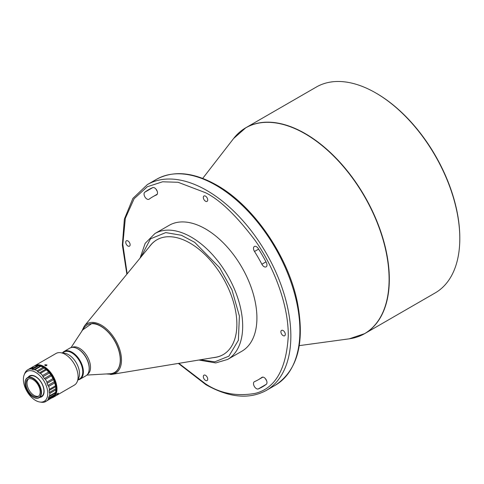 <?xml version="1.0" encoding="UTF-8"?>
<svg xmlns="http://www.w3.org/2000/svg" width="484" height="484" viewBox="0 0 484 484"><rect width="100%" height="100%" fill="white"/><g stroke="black" fill="none" stroke-linecap="round" stroke-linejoin="round"><path stroke-width="0.73" d="M357.567 336.852A118.864 68.625 -120 0 0 364.706 333.615L435.183 292.929A118.864 68.625 -120 0 0 459.8 238.515L459.8 237.771A117.951 68.099 -120 0 0 376.395 93.309L375.753 92.934M459.8 238.515A118.864 68.625 -120 0 0 375.747 92.934L375.747 92.934A118.864 68.625 -120 0 0 316.318 87.047L245.842 127.734A118.864 68.625 -120 0 0 239.471 132.301M146.961 199.051A4.114 2.378 -120 0 0 149.018 199.257A4.114 2.378 -120 0 0 149.157 199.166A105.609 60.972 -120 0 1 152.708 196.813A105.609 60.972 -120 0 1 156.52 194.913A4.114 2.378 -120 0 0 156.671 194.834A4.114 2.378 -120 0 0 156.737 190.212A4.114 2.378 -120 0 0 152.702 187.635A113.837 65.727 -120 0 0 148.594 189.686A113.837 65.727 -120 0 0 144.764 192.221A4.114 2.378 -120 0 0 144.311 195.554A4.114 2.378 -120 0 0 146.961 199.051M262.873 377.103L258.317 379.734A105.609 60.972 -120 0 1 254.505 381.64A4.114 2.378 -120 0 0 254.354 381.713A4.114 2.378 -120 0 0 253.725 385.01A4.114 2.378 -120 0 0 256.411 388.634A4.114 2.378 -120 0 0 258.323 388.912A113.837 65.727 -120 0 0 262.431 386.861A113.837 65.727 -120 0 0 266.26 384.326A4.114 2.378 -120 0 0 266.049 379.547A4.114 2.378 -120 0 0 262.007 377.29A4.114 2.378 -120 0 0 261.874 377.381L262.159 377.217M265.994 261.862L261.874 264.24A4.114 2.378 -120 0 0 264.07 266.666A4.114 2.378 -120 0 0 266.127 266.865A4.114 2.378 -120 0 0 266.26 262.37A113.837 65.727 -120 0 0 258.323 248.613A4.114 2.378 -120 0 0 254.354 246.483A4.114 2.378 -120 0 0 254.505 251.48L258.631 249.103M283.098 330.53A3.11 1.797 -120 0 0 281.543 330.372A3.11 1.797 -120 0 0 281.065 332.865A3.11 1.797 -120 0 0 283.098 335.606A3.11 1.797 -120 0 0 284.652 335.757A3.11 1.797 -120 0 0 285.13 333.27A3.11 1.797 -120 0 0 283.098 330.53M205.512 196.147A3.11 1.797 -120 0 0 203.958 195.99A3.11 1.797 -120 0 0 203.48 198.482A3.11 1.797 -120 0 0 205.512 201.223A3.11 1.797 -120 0 0 207.067 201.38A3.11 1.797 -120 0 0 207.545 198.888A3.11 1.797 -120 0 0 205.512 196.147M127.927 240.941A3.11 1.797 -120 0 0 126.372 240.79A3.11 1.797 -120 0 0 125.894 243.277A3.11 1.797 -120 0 0 127.927 246.017A3.11 1.797 -120 0 0 129.482 246.174A3.11 1.797 -120 0 0 129.96 243.682A3.11 1.797 -120 0 0 127.927 240.941M205.512 375.324A3.11 1.797 -120 0 0 203.958 375.173A3.11 1.797 -120 0 0 203.48 377.659A3.11 1.797 -120 0 0 205.512 380.4A3.11 1.797 -120 0 0 207.067 380.557A3.11 1.797 -120 0 0 207.545 378.064A3.11 1.797 -120 0 0 205.512 375.324M241.861 351.227A72.691 41.969 -120 0 0 252.999 292.977A72.691 41.969 -120 0 0 205.512 228.92A72.691 41.969 -120 0 0 169.17 225.32L154.941 233.536A72.691 41.969 -120 0 1 191.289 237.136A72.691 41.969 -120 0 1 196.074 240.155A72.691 41.969 -120 0 1 239.641 304.273A72.691 41.969 -120 0 1 227.631 359.437L241.861 351.227M110.527 374.483A28.538 16.48 -120 0 0 112.227 374.332A28.538 16.48 -120 0 0 120.679 353.042A28.538 16.48 -120 0 0 101.319 325.127A28.538 16.48 -120 0 0 92.105 322.38A28.538 16.48 -120 0 0 84.343 326.028L150.76 245.085A66.29 38.272 60 0 1 156.949 239.768M213.347 357.646A66.29 38.272 -120 0 0 223.142 354.645A66.29 38.272 -120 0 0 233.3 301.52A66.29 38.272 -120 0 0 189.994 243.107A66.29 38.272 -120 0 0 156.852 239.822A66.29 38.272 -120 0 0 149.35 246.804M223.239 354.584A66.29 38.272 60 0 1 215.537 357.283L112.227 374.332L106.311 373.944M87.556 374.314A15.542 8.972 -120 0 0 90.514 367.362A15.542 8.972 -120 0 0 79.521 348.323A15.542 8.972 -120 0 0 72.019 347.409M86.878 375.076L110.207 373.721A27.431 15.839 -120 0 0 119.645 353.967A27.431 15.839 -120 0 0 100.853 326.301A27.431 15.839 -120 0 0 83.865 328.085L71.021 347.615M89.159 369.401A15.542 8.972 -120 0 0 89.219 368.106A15.542 8.972 -120 0 0 77.077 348.474M89.183 368.312A15.542 8.972 -120 0 0 89.183 368.124A15.542 8.972 -120 0 0 78.196 349.091L77.87 348.904A16.002 9.238 -120 0 0 69.871 348.111L64.082 351.451A16.002 9.238 -120 0 0 62.412 352.939L63.991 352.031A15.542 8.972 -120 0 1 71.759 352.8A15.542 8.972 -120 0 1 82.752 371.839A15.542 8.972 -120 0 1 79.533 378.954L77.96 379.867A16.002 9.238 -120 0 0 80.084 379.166A16.002 9.238 -120 0 0 82.54 366.346A16.002 9.238 -120 0 0 72.086 352.243A16.002 9.238 -120 0 0 64.082 351.451M80.084 379.166L85.874 375.826A16.002 9.238 -120 0 0 89.183 368.499A16.002 9.238 -120 0 0 77.87 348.904L78.196 349.091M51.806 397.921A18.289 10.557 -120 0 0 53.198 397.328L74.312 385.137A18.289 10.557 -120 0 0 77.246 381.604L78.795 377.816A15.542 8.972 -120 0 0 79.521 373.709A15.542 8.972 -120 0 0 64.608 353.241L60.554 352.691A18.289 10.557 -120 0 0 56.023 353.465L34.909 365.656A18.289 10.557 -120 0 0 34.346 366.025M77.246 381.604A18.289 10.557 -120 0 0 78.099 376.764A18.289 10.557 -120 0 0 65.171 354.367A18.289 10.557 -120 0 0 60.554 352.691M57.148 394.514C58.467 393.54 58.727 393.141 57.917 393.317C56.64 394.345 56.386 394.744 57.148 394.514L56.664 394.66M58.425 393.202L57.917 393.317M53.198 397.328A18.289 10.557 -120 0 0 55.999 382.675A18.289 10.557 -120 0 0 44.05 366.563A18.289 10.557 -120 0 0 34.909 365.656M45.03 364.724L45.454 365.753L46.645 365.608L46.918 364.906L45.03 364.724L44.697 365.178M46.645 365.608L46.918 364.906M54.444 395.537A17.829 10.297 -120 0 0 54.746 380.956A17.829 10.297 -120 0 0 43.729 367.12A17.829 10.297 -120 0 0 37.086 365.468M35.58 400.45A17.23 9.946 -120 0 0 39.93 402.035A17.23 9.946 -120 0 0 47.565 390.745A17.23 9.946 -120 0 0 35.58 372.311A17.23 9.946 -120 0 0 24.2 374.791A17.23 9.946 -120 0 0 35.58 400.45M39.93 402.035L41.491 402.246A18.289 10.557 -120 0 0 45.006 401.944L45.254 401.629L45.006 401.944M53.155 397.14L46.609 400.849M45.49 401.242L45.254 401.629M48.406 398.205L48.491 398.901A18.289 10.557 60 0 1 47.317 400.474L53.331 397.001A18.289 10.557 -120 0 0 54.504 395.428L55.388 392.99L48.92 396.723L48.406 398.205L54.867 394.472M48.92 396.723L49.562 395.845A18.289 10.557 60 0 0 49.804 393.371L49.338 392.457L55.805 388.725L55.739 387.587A17.829 10.297 -120 0 0 53.972 380.606A17.829 10.297 -120 0 0 50.191 373.878A17.829 10.297 -120 0 0 45.097 368.669A17.829 10.297 -120 0 0 43.209 367.416A17.829 10.297 -120 0 0 43.052 367.326M55.817 389.42A17.829 10.297 -120 0 0 55.817 389.257A17.829 10.297 -120 0 0 55.739 387.587L55.624 386.752L49.156 390.485L49.338 392.457M49.156 390.485L49.428 389.305A18.289 10.557 60 0 0 48.69 386.395L47.886 385.464L54.353 381.731L53.5 379.631L47.039 383.364L47.886 385.464M47.039 383.364L46.942 382.082A18.289 10.557 60 0 0 45.369 379.281L44.316 378.53L50.784 374.798L49.422 372.97L42.961 376.703L44.316 378.53M42.961 376.703L42.574 375.524A18.289 10.557 60 0 0 40.45 373.352L39.301 372.958L45.762 369.231L44.153 368.015L37.685 371.748L39.301 372.958M37.685 371.748L37.135 370.859A18.289 10.557 60 0 0 36.875 370.702A18.289 10.557 60 0 0 34.866 369.722L33.771 369.8L40.239 366.067L38.678 365.692L32.21 369.425L33.771 369.8M44.153 368.015L43.149 367.386A18.289 10.557 -120 0 0 42.888 367.235A18.289 10.557 -120 0 0 40.874 366.255L40.239 366.067M32.21 369.425L31.648 368.959A18.289 10.557 -120 0 0 27.733 369.8A18.289 10.557 -120 0 0 24.793 373.333L24.2 374.791M29.869 368.578A18.289 10.557 60 0 1 30.189 368.378L33.747 366.327A18.289 10.557 60 0 1 37.661 365.487L38.678 365.692M39.742 397.388A12.07 6.97 -120 0 0 44.117 391.308A12.07 6.97 -120 0 0 35.58 376.528L35.58 376.528A12.07 6.97 -120 0 0 28.133 377.278M29.772 376.014A11.888 6.861 60 0 0 28.641 376.982A11.888 6.861 60 0 1 29.766 376.014A11.888 6.861 60 0 1 35.647 376.564M33.257 397.207L33.063 397.098A11.338 6.546 -120 0 0 41.08 392.47A11.338 6.546 -120 0 0 33.063 378.579A11.338 6.546 -120 0 0 25.041 383.207A11.338 6.546 -120 0 0 33.063 397.098L33.257 397.207A11.61 6.703 -120 0 0 39.059 397.781L41.521 396.366A11.61 6.703 -120 0 0 43.3 387.061A11.61 6.703 -120 0 0 35.713 376.824A11.61 6.703 -120 0 0 29.905 376.249L27.449 377.671A11.61 6.703 -120 0 0 25.041 382.983A11.61 6.703 -120 0 0 25.047 383.098M41.654 396.602A11.888 6.861 60 0 1 40.251 397.098A11.888 6.861 60 0 0 41.654 396.602A11.888 6.861 60 0 0 44.117 391.235M39.059 397.781A11.61 6.703 -120 0 0 40.844 388.477A11.61 6.703 -120 0 0 33.257 378.246A11.61 6.703 -120 0 0 27.449 377.671M33.063 379.625A10.055 5.808 -120 0 0 28.03 379.129A10.055 5.808 -120 0 0 26.493 387.188A10.055 5.808 -120 0 0 33.063 396.051A10.055 5.808 -120 0 0 38.091 396.547A10.055 5.808 -120 0 0 39.634 388.489A10.055 5.808 -120 0 0 33.063 379.625M38.593 396.19A10.055 5.808 60 0 1 34.128 395.434A10.055 5.808 60 0 1 27.709 387.061A10.055 5.808 60 0 1 28.592 378.869M157.118 191.017A4.114 2.378 60 0 1 156.09 189.232M266.575 380.599A4.114 2.378 60 0 1 265.547 378.815M258.317 379.734A105.609 60.972 -120 0 0 261.874 377.381M261.874 264.24A105.609 60.972 -120 0 0 254.505 251.48M30.189 368.378A18.289 10.557 60 0 1 33.154 367.531L32.507 367.907A18.289 10.557 -120 0 0 29.542 368.754L27.733 369.8M42.888 367.235L43.209 367.416M49.422 372.97L48.588 372.051A18.289 10.557 -120 0 0 46.464 369.879L45.762 369.231M53.5 379.631L52.956 378.609A18.289 10.557 -120 0 0 51.383 375.808L50.784 374.798M54.353 381.731L54.704 382.923A18.289 10.557 -120 0 1 55.442 385.839L55.624 386.752M55.805 388.725L55.817 389.257M55.388 392.99L55.575 392.373A18.289 10.557 -120 0 0 55.817 389.904L49.804 393.371M53.331 397.001L52.841 397.183M51.715 397.896L45.139 401.877M364.706 333.615A118.864 68.625 -120 0 0 382.929 238.37A118.864 68.625 -120 0 0 305.277 133.62A118.864 68.625 -120 0 0 245.842 127.734L233.603 138.521A118.822 68.601 60 0 1 305.077 133.772A118.822 68.601 60 0 1 385.899 250.942A118.822 68.601 60 0 1 349.248 338.824L364.706 333.615M258.323 388.912L266.26 384.326M266.236 390.467A118.864 68.625 -120 0 0 284.459 295.222A118.864 68.625 -120 0 0 206.807 190.472A118.864 68.625 -120 0 0 147.372 184.585L156.423 179.358A118.864 68.625 60 0 1 215.858 185.245A118.864 68.625 60 0 1 293.51 289.995A118.864 68.625 60 0 1 275.293 385.246L266.236 390.467C249.157 399.651 229.041 397.721 205.894 384.671L178.366 363.417M34.866 369.722L40.874 366.255M37.661 365.487L31.648 368.959M144.764 192.221L152.702 187.635M127.171 273.835L122.821 244.323L125.338 218.308L134.122 198.724L147.293 186.745L162.582 181.79L178.082 182.28L205.512 192.711C219.899 199.741 236.446 215.67 255.165 240.494C272.94 265.42 288.597 303.801 288.27 336.053C286.286 369.28 275.251 388.392 255.165 393.389C236.446 396.602 219.899 393.413 205.512 383.836L178.844 363.339M140.959 257.034L150.494 238.83L165.746 232.598L181.397 235.266L194.665 242.321L219.694 267.779L231.981 289.886L239.398 316.082L238.364 340.276L228.908 356.151L214.817 361.826L200.291 359.8M82.637 329.949L91.93 323.445C96.661 322.35 111.417 329.749 118.265 348.438C124.63 367.132 115.234 374.888 109.783 373.95L107.98 373.848M43.149 367.386L37.135 370.859M48.588 372.051L42.574 375.524M40.45 373.352L46.464 369.879M52.956 378.609L46.942 382.082M45.369 379.281L51.383 375.808M48.69 386.395L54.704 382.923M55.442 385.839L49.428 389.305M55.575 392.373L49.562 395.845M48.491 398.901L54.504 395.428M376.395 93.309L375.747 92.934M299.263 345.636L349.248 338.824M89.183 368.124L89.183 368.499M202.711 178.402L233.603 138.521M157.264 194.187L152.708 196.813M156.423 179.358C173.508 170.174 193.624 172.104 216.772 185.154C253.501 205.706 288.143 256.145 297.388 302.403C305.041 342.714 297.672 370.327 275.293 385.246M126.862 274.21L122.343 245.031L124.376 219.101L132.9 198.392L147.372 184.585M198.894 360.029L215.737 362.939L227.631 359.437M140.064 258.123L145.188 243.313L154.941 233.536M84.343 326.028L81.717 331.346"/></g></svg>
